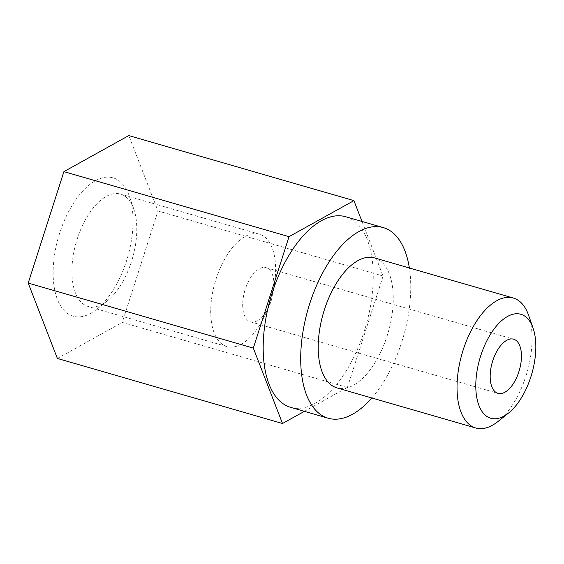 <?xml version="1.0" encoding="UTF-8"?>
<svg xmlns="http://www.w3.org/2000/svg" width="564" height="564" viewBox="0 0 564 564"><rect width="100%" height="100%" fill="white"/><g stroke="black" fill="none" stroke-linecap="round" stroke-linejoin="round"><path stroke-width="0.42" stroke-dasharray="2.82 2.11" d="M290.671 407.377A99.215 49.604 106.1 0 0 315.022 403.401A99.215 49.604 106.1 0 0 370.936 303.453A99.215 49.604 106.1 0 0 345.746 216.752M371.817 397.965A99.215 49.604 106.1 0 0 409.365 267.992M361.975 221.441L383.104 276.015L347.396 387.454L304.391 411.346M383.104 276.015L157.983 210.971L128.796 135.586M347.396 387.454L122.275 322.411L157.983 210.971M102.465 304.123A58.487 29.243 106.1 0 0 107.315 300.838A58.487 29.243 106.1 0 0 133.823 209.082A58.487 29.243 106.1 0 0 120.583 194.079A58.487 29.243 106.1 0 0 106.229 196.427A58.487 29.243 106.1 0 0 73.264 255.351A58.487 29.243 106.1 0 0 88.111 306.463A58.487 29.243 106.1 0 0 102.465 304.123M95.408 180.72A72.016 36.011 -73.9 0 1 129.389 196.3A72.016 36.011 -73.9 0 1 96.74 309.283A72.016 36.011 -73.9 0 1 53.143 274.069A72.016 36.011 -73.9 0 1 95.408 180.72M241.293 344.23A58.487 29.243 -73.9 0 1 226.932 346.578A58.487 29.243 -73.9 0 1 212.085 295.458A58.487 29.243 -73.9 0 1 245.051 236.535A58.487 29.243 -73.9 0 1 259.405 234.194A58.487 29.243 -73.9 0 1 274.661 282.62A58.487 29.243 -73.9 0 1 265.672 313.746A58.487 29.243 -73.9 0 1 241.293 344.23M57.387 358.457L122.275 322.411M497.984 421.498A67.645 33.819 106.1 0 0 528.644 315.375M374.51 257.917A67.645 33.819 -73.9 0 1 391.684 317.038A67.645 33.819 -73.9 0 1 353.558 385.184A67.645 33.819 -73.9 0 1 336.955 387.891M257.417 320.712A28.186 14.093 -73.9 0 1 250.494 321.84A28.186 14.093 -73.9 0 1 243.338 297.207A28.186 14.093 -73.9 0 1 259.228 268.817A28.186 14.093 -73.9 0 1 266.145 267.681A28.186 14.093 -73.9 0 1 273.498 291.017A28.186 14.093 -73.9 0 1 269.162 306.019A28.186 14.093 -73.9 0 1 257.417 320.712M133.823 209.082L129.389 196.3M107.315 300.838L96.74 309.283M259.405 234.194L120.583 194.079M226.932 346.578L88.111 306.463M273.498 291.017L274.661 282.62M269.162 306.019L265.672 313.746M250.494 321.84L497.984 393.348M266.145 267.681L513.635 339.19"/><path stroke-width="0.85" d="M409.365 267.992A99.215 49.604 106.1 0 0 383.266 227.595L345.746 216.752A99.215 49.604 106.1 0 0 270.551 298.3A99.215 49.604 106.1 0 0 290.671 407.377L328.192 418.22A99.215 49.604 106.1 0 0 352.542 414.244A99.215 49.604 106.1 0 0 371.817 397.965M383.266 227.595A99.215 49.604 106.1 0 0 308.071 309.135A99.215 49.604 106.1 0 0 328.192 418.22M304.391 411.346L282.501 423.501L253.321 348.115L289.029 236.676L353.917 200.629L361.975 221.441M353.917 200.629L128.796 135.586L63.908 171.632L28.2 283.072L57.387 358.457L282.501 423.501M289.029 236.676L63.908 171.632M504.068 416.091A54.116 27.058 -73.9 0 1 475.953 390.789A54.116 27.058 -73.9 0 1 497.85 324.413A54.116 27.058 -73.9 0 1 533.086 328.156A54.116 27.058 -73.9 0 1 508.552 413.052A54.116 27.058 -73.9 0 1 504.068 416.091M533.086 328.156L528.644 315.375A67.645 33.819 106.1 0 0 513.332 298.032A67.645 33.819 106.1 0 0 496.729 300.739A67.645 33.819 106.1 0 0 458.602 368.884A67.645 33.819 106.1 0 0 475.776 428.005A67.645 33.819 106.1 0 0 492.379 425.291A67.645 33.819 106.1 0 0 497.984 421.498L508.552 413.052M475.776 428.005L336.955 387.891A67.645 33.819 -73.9 0 1 319.781 328.777A67.645 33.819 -73.9 0 1 357.907 260.631A67.645 33.819 -73.9 0 1 374.51 257.917L513.332 298.032M504.907 392.22A28.186 14.093 -73.9 0 1 497.984 393.348A28.186 14.093 -73.9 0 1 490.828 368.715A28.186 14.093 -73.9 0 1 506.719 340.325A28.186 14.093 -73.9 0 1 513.635 339.19A28.186 14.093 -73.9 0 1 520.791 363.822A28.186 14.093 -73.9 0 1 504.907 392.22M253.321 348.115L28.2 283.072"/></g></svg>
